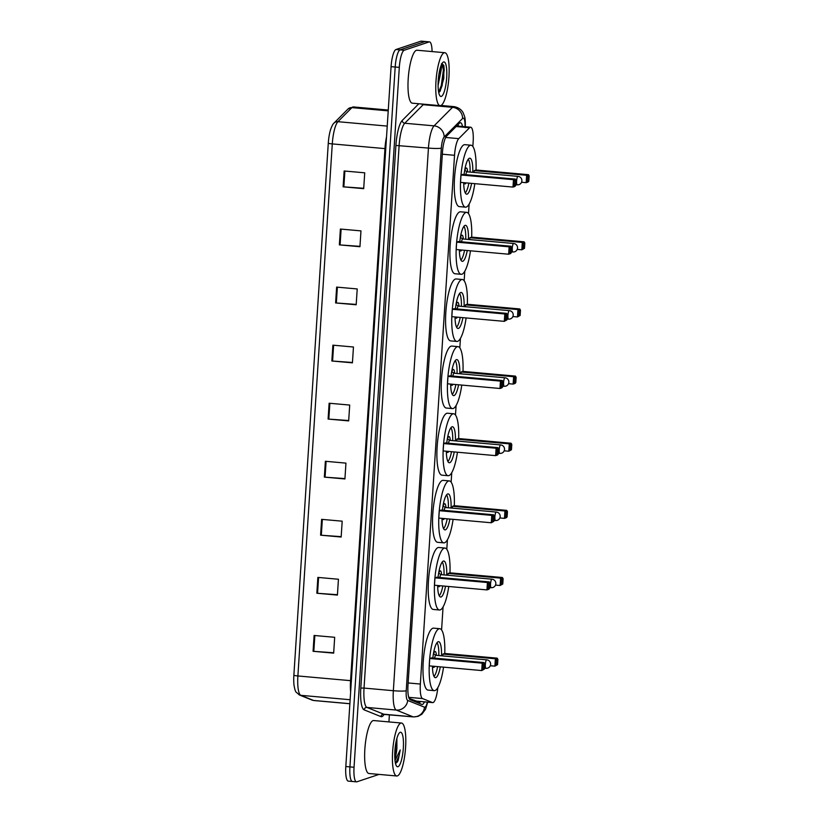 <?xml version="1.0" encoding="UTF-8"?>
<svg xmlns="http://www.w3.org/2000/svg" width="823" height="823" viewBox="0 0 823 823"><rect width="100%" height="100%" fill="white"/><g stroke="black" fill="none" stroke-linecap="round" stroke-linejoin="round"><path stroke-width="1.23" d="M409.103 698.398L416.469 701.083M472.855 146.473L473.153 141.793A15.946 3.776 95.1 0 0 470.684 127.215A15.946 3.776 95.1 0 0 469.594 127.73L458.75 138.634A15.946 3.776 95.1 0 0 454.533 155.3L420.337 684.047A15.946 3.776 95.1 0 0 422.538 698.562L432.425 702.544A15.946 3.776 95.1 0 0 432.692 702.616A15.946 3.776 95.1 0 0 433.083 702.564A15.946 3.776 95.1 0 0 437.815 687.647M441.581 629.955L443.072 606.921M446.796 549.301L447.414 539.785M451.138 482.165L451.755 472.649M455.479 415.029L456.096 405.513M459.831 347.882L460.438 338.376M464.172 280.746L464.779 271.23M468.513 213.61L469.12 204.094M462.536 126.485A15.946 3.776 95.1 0 0 460.479 122.73A15.946 3.776 95.1 0 0 459.399 123.244L446.642 136.062A15.946 3.776 95.1 0 0 442.424 152.728L407.992 685.209A15.946 3.776 95.1 0 0 410.193 699.725L421.808 704.406A15.946 3.776 95.1 0 0 422.076 704.478A15.946 3.776 95.1 0 0 422.466 704.426A15.946 3.776 95.1 0 0 424.452 701.875M420.337 701.515A15.946 3.776 -84.9 0 1 419.246 703.377M379.053 774.402L356.915 781.799A15.946 3.776 -84.9 0 1 356.513 781.85A15.946 3.776 -84.9 0 1 354.044 767.262L399.309 67.383A15.946 3.776 -84.9 0 1 404.216 50.244L429.102 41.932A15.946 3.776 -84.9 0 1 429.493 41.88A15.946 3.776 -84.9 0 1 432.085 51.571M389.392 714.765L388.929 721.915M356.513 781.85L352.398 781.48A15.946 3.776 -84.9 0 1 349.929 766.892L395.194 67.013A15.946 3.776 -84.9 0 1 400.101 49.874L424.987 41.572A15.946 3.776 -84.9 0 1 425.378 41.52A15.946 3.776 -84.9 0 0 424.987 41.572L400.101 49.874A15.946 3.776 -84.9 0 0 395.194 67.013L349.929 766.892A15.946 3.776 -84.9 0 0 352.398 781.48A15.946 3.776 -84.9 0 0 352.8 781.428M458.041 124.602A15.946 3.776 -84.9 0 1 458.421 126.114M293.873 675.199L328.284 143.161A17.437 4.125 -84.9 0 1 329.951 131.896C329.982 130.98 332.338 124.088 334.035 123.069A5.319 4.969 44.8 0 1 337.914 121.691A21.264 5.041 95.1 0 0 332.286 143.912L297.885 675.961A5.319 0.535 -176.3 0 1 293.873 675.199A17.437 4.125 -84.9 0 0 293.842 683.008C293.667 683.913 294.963 691.269 296.033 692.03L299.397 694.972A5.319 5.154 111.9 0 0 300.817 695.322L313.573 700.455A21.264 5.041 95.1 0 0 313.923 700.538L349.878 703.747M352.398 781.48L348.283 781.12A15.946 3.776 -84.9 0 1 345.814 766.532L391.079 66.642A15.946 3.776 -84.9 0 1 395.986 49.514L420.872 41.201A15.946 3.776 -84.9 0 1 421.263 41.15L429.493 41.88M336.638 287.104L357.213 288.945L356.184 304.777L335.609 302.936L336.638 287.104M340.393 229.051L360.968 230.882L359.939 246.715L339.364 244.884L340.393 229.051M344.148 170.989L364.723 172.82L363.694 188.662L343.119 186.821L344.148 170.989M325.373 461.281L345.948 463.123L344.919 478.955L324.344 477.124L325.373 461.281M321.618 519.344L342.193 521.185L341.164 537.018L320.589 535.176L321.618 519.344M317.863 577.407L338.438 579.248L337.42 595.08L316.834 593.239L317.863 577.407M314.108 635.469L334.683 637.3L333.665 653.133L313.079 651.302L314.108 635.469M332.883 345.166L353.458 347.008L352.429 362.84L331.854 360.999L332.883 345.166M329.128 403.229L349.703 405.06L348.674 420.903L328.099 419.061L329.128 403.229M348.705 420.532L328.099 419.061M352.46 362.48L331.854 360.999M333.685 652.773L313.079 651.302M337.44 594.71L316.834 593.239M341.195 536.658L320.589 535.176M344.95 478.595L324.344 477.124M363.725 188.292L343.119 186.821M359.97 246.355L339.364 244.884M356.215 304.417L335.609 302.936M400.811 723.119A26.583 6.296 -84.9 0 1 401.47 723.036A26.583 6.296 -84.9 0 1 405.492 748.704A26.583 6.296 -84.9 0 1 397.406 775.904A26.583 6.296 -84.9 0 1 396.748 775.986A26.583 6.296 -84.9 0 1 392.725 750.319A26.583 6.296 -84.9 0 1 400.811 723.119M396.748 775.986L368.971 773.507A26.583 6.296 -84.9 0 1 364.949 747.84A26.583 6.296 -84.9 0 1 373.035 720.639A26.583 6.296 -84.9 0 1 373.693 720.557L401.47 723.036M397.993 766.717A17.334 4.105 -84.9 0 1 396.614 766.162A17.334 4.105 -84.9 0 1 395.019 749.146A17.334 4.105 -84.9 0 1 399.608 732.676A17.334 4.105 -84.9 0 1 400.225 732.305A17.334 4.105 -84.9 0 1 403.332 748.097A17.334 4.105 -84.9 0 1 397.993 766.717M394.762 756.975L396.892 748.076A12.016 2.85 -84.9 0 1 394.845 758.693M395.565 763.693L398.178 760.37L400.225 749.979L395.009 760.555M396.892 748.076L396.892 738.406M394.742 754.619L396.408 740.278M397.252 762.149L398.178 760.37M394.906 750.648L395.688 743.858M395.503 763.466L399.093 755.617L400.225 749.979M443.546 667.144A31.099 7.366 -84.9 0 1 434.997 690.548A31.099 7.366 -84.9 0 1 434.235 690.651A31.099 7.366 -84.9 0 1 429.524 660.612A31.099 7.366 -84.9 0 1 438.988 628.793A31.099 7.366 -84.9 0 1 439.76 628.7A31.099 7.366 -84.9 0 1 444.759 653.483M434.235 690.651L428.063 690.096A31.099 7.366 -84.9 0 1 423.351 660.067A31.099 7.366 -84.9 0 1 432.816 628.247A31.099 7.366 -84.9 0 1 433.587 628.144L439.76 628.7M440.326 666.856A18.075 4.28 -84.9 0 1 435.84 677.617A18.075 4.28 -84.9 0 1 435.388 677.679A18.075 4.28 -84.9 0 1 432.445 666.157M432.857 657.989A18.075 4.28 -84.9 0 1 438.155 641.724A18.075 4.28 -84.9 0 1 438.608 641.673A18.075 4.28 -84.9 0 1 441.519 655.808M497.555 664.675L497.894 659.398L496.598 659.83L496.259 665.107L497.555 664.675L494.901 666.157L495.384 658.77L497.195 658.163L444.729 653.472L442.908 654.079L442.795 655.921M429.74 658.482L429.267 665.869L481.733 670.56L482.216 663.163L429.74 658.482L431.561 657.875L484.027 662.556L482.216 663.163L483.43 664.223L483.091 669.5L484.387 669.068L484.726 663.791L483.43 664.223M496.259 665.107L494.901 666.157L490.292 665.745M496.598 659.83L495.384 658.77L442.908 654.079M484.387 669.068L481.733 670.56L483.091 669.5M484.726 663.791L484.027 662.556M497.894 659.398L497.195 658.163M437.013 642.67A17.54 4.156 -84.9 0 1 438.813 655.571M437.62 666.62A17.54 4.156 -84.9 0 1 433.999 676.403M436.396 655.355A7.973 1.893 95.1 0 0 435.13 651.507A7.973 1.893 95.1 0 0 434.935 651.528A7.973 1.893 95.1 0 0 433.258 654.871M432.857 666.188A7.973 1.893 95.1 0 0 433.711 667.391A7.973 1.893 95.1 0 0 433.916 667.36A7.973 1.893 95.1 0 0 434.77 666.363M435.933 655.334A4.249 1.008 95.1 0 0 435.83 655.303A4.249 1.008 95.1 0 0 435.727 655.314A4.249 1.008 95.1 0 0 434.616 658.153M444.163 52.795A26.583 6.296 -84.9 0 1 444.821 52.713A26.583 6.296 -84.9 0 1 448.844 78.38A26.583 6.296 -84.9 0 1 440.747 105.57A26.583 6.296 -84.9 0 1 440.089 105.653A26.583 6.296 -84.9 0 1 436.077 79.985A26.583 6.296 -84.9 0 1 444.163 52.795M440.089 105.653L412.313 103.173A26.583 6.296 -84.9 0 1 408.301 77.506A26.583 6.296 -84.9 0 1 416.387 50.316A26.583 6.296 -84.9 0 1 417.045 50.234L444.821 52.713M439.894 69.389A12.016 2.85 -84.9 0 1 440.336 74.265L438.093 85.366M441.344 96.394A17.334 4.105 -84.9 0 1 439.966 95.838A17.334 4.105 -84.9 0 1 438.371 78.823A17.334 4.105 -84.9 0 1 442.959 62.353A17.334 4.105 -84.9 0 1 443.566 61.972A17.334 4.105 -84.9 0 1 446.683 77.773A17.334 4.105 -84.9 0 1 441.344 96.394M441.395 63.885C441.951 64.606 441.601 68.062 440.336 74.265M438.731 92.598L440.223 91.055L443.792 78.452L443.854 65.521L441.858 63.484M439.852 91.59L442.116 85.582L444.204 70.109L443.854 65.521M438.649 92.186L441.293 85.499L443.391 70.037L442.095 63.433M448.761 586.49A31.099 7.366 -84.9 0 1 440.212 609.905A31.099 7.366 -84.9 0 1 439.451 609.997A31.099 7.366 -84.9 0 1 434.739 579.968A31.099 7.366 -84.9 0 1 444.204 548.149A31.099 7.366 -84.9 0 1 444.976 548.046A31.099 7.366 -84.9 0 1 449.975 572.829M439.451 609.997L433.268 609.442A31.099 7.366 -84.9 0 1 428.567 579.413A31.099 7.366 -84.9 0 1 438.031 547.593A31.099 7.366 -84.9 0 1 438.803 547.501L444.976 548.046M445.541 586.213A18.075 4.28 -84.9 0 1 441.056 596.973A18.075 4.28 -84.9 0 1 440.603 597.025A18.075 4.28 -84.9 0 1 437.661 585.503M438.073 577.345A18.075 4.28 -84.9 0 1 443.371 561.08A18.075 4.28 -84.9 0 1 443.823 561.019A18.075 4.28 -84.9 0 1 446.735 575.154M502.771 584.021L503.11 578.744L501.814 579.176L501.474 584.453L502.771 584.021L500.117 585.503L500.6 578.116L502.411 577.509L449.944 572.829L448.124 573.436L448.01 575.267M434.956 577.828L434.482 585.225L486.949 589.906L487.432 582.519L434.956 577.828L436.776 577.221L489.243 581.912L487.432 582.519L488.646 583.579L488.306 588.856L489.603 588.424L489.942 583.147L488.646 583.579M501.474 584.453L500.117 585.503L495.508 585.091M501.814 579.176L500.6 578.116L448.124 573.436M489.603 588.424L488.769 589.299L486.949 589.906L488.306 588.856M489.942 583.147L489.243 581.912M503.11 578.744L502.411 577.509M442.229 562.027A17.54 4.156 -84.9 0 1 444.029 574.917M442.836 585.966A17.54 4.156 -84.9 0 1 439.215 595.759M441.612 574.701A7.973 1.893 95.1 0 0 440.346 570.853A7.973 1.893 95.1 0 0 440.151 570.874A7.973 1.893 95.1 0 0 438.474 574.217M438.073 585.544A7.973 1.893 95.1 0 0 438.926 586.737A7.973 1.893 95.1 0 0 439.132 586.706A7.973 1.893 95.1 0 0 439.986 585.709M438.772 573.168L441.107 574.66A4.249 1.008 95.1 0 0 441.046 574.649A4.249 1.008 95.1 0 0 440.943 574.66A4.249 1.008 95.1 0 0 439.832 577.499M453.103 519.354A31.099 7.366 -84.9 0 1 444.554 542.758A31.099 7.366 -84.9 0 1 443.792 542.861A31.099 7.366 -84.9 0 1 439.081 512.822A31.099 7.366 -84.9 0 1 448.545 481.013A31.099 7.366 -84.9 0 1 449.317 480.91A31.099 7.366 -84.9 0 1 454.317 505.692L452.465 506.299L452.352 508.13M443.792 542.861L437.62 542.306A31.099 7.366 -84.9 0 1 432.908 512.276A31.099 7.366 -84.9 0 1 442.373 480.457A31.099 7.366 -84.9 0 1 443.144 480.365L449.317 480.91M449.883 519.066A18.075 4.28 -84.9 0 1 445.397 529.827A18.075 4.28 -84.9 0 1 444.945 529.889A18.075 4.28 -84.9 0 1 442.002 518.367M442.414 510.198A18.075 4.28 -84.9 0 1 447.712 493.944A18.075 4.28 -84.9 0 1 448.165 493.882A18.075 4.28 -84.9 0 1 451.076 508.017M439.297 510.692L438.824 518.079L491.29 522.77L491.773 515.373L439.297 510.692L441.118 510.085L493.584 514.776L491.773 515.373L492.987 516.443L492.648 521.72L493.944 521.288L494.284 516L492.987 516.443M507.112 516.885L507.452 511.608L506.155 512.04L505.816 517.317L507.112 516.885L506.279 517.76L504.458 518.367L499.849 517.955M505.816 517.317L504.458 518.367L504.941 510.98L506.752 510.373L454.286 505.692M506.155 512.04L504.941 510.98L452.465 506.299M493.944 521.288L491.29 522.77L492.648 521.72M494.284 516L493.584 514.776M507.452 511.608L506.752 510.373M446.57 494.89A17.54 4.156 -84.9 0 1 448.37 507.781M447.177 518.829A17.54 4.156 -84.9 0 1 443.556 528.613M445.953 507.565A7.973 1.893 95.1 0 0 444.687 503.717A7.973 1.893 95.1 0 0 444.492 503.738A7.973 1.893 95.1 0 0 442.815 507.081M442.414 518.408A7.973 1.893 95.1 0 0 443.268 519.601A7.973 1.893 95.1 0 0 443.474 519.57A7.973 1.893 95.1 0 0 444.327 518.572M445.49 507.544A4.249 1.008 95.1 0 0 445.387 507.513A4.249 1.008 95.1 0 0 445.284 507.524A4.249 1.008 95.1 0 0 444.173 510.363M457.444 452.218A31.099 7.366 -84.9 0 1 448.895 475.622A31.099 7.366 -84.9 0 1 448.134 475.725A31.099 7.366 -84.9 0 1 443.422 445.685A31.099 7.366 -84.9 0 1 452.887 413.866A31.099 7.366 -84.9 0 1 453.658 413.774A31.099 7.366 -84.9 0 1 458.658 438.556M448.134 475.725L441.961 475.169A31.099 7.366 -84.9 0 1 437.25 445.14A31.099 7.366 -84.9 0 1 446.714 413.321A31.099 7.366 -84.9 0 1 447.486 413.218L453.658 413.774M454.234 451.93A18.075 4.28 -84.9 0 1 449.739 462.691A18.075 4.28 -84.9 0 1 449.286 462.752A18.075 4.28 -84.9 0 1 446.344 451.23M446.755 443.062A18.075 4.28 -84.9 0 1 452.053 426.798A18.075 4.28 -84.9 0 1 452.506 426.746A18.075 4.28 -84.9 0 1 455.417 440.881M511.453 449.749L511.793 444.471L510.497 444.904L510.157 450.181L511.453 449.749L508.799 451.23L509.283 443.844L511.093 443.237L458.627 438.546L456.806 439.153L456.693 440.994M443.638 443.556L443.165 450.942L495.631 455.633L496.115 448.237L443.638 443.556L445.459 442.949L497.925 447.63L496.115 448.237L497.329 449.296L496.989 454.574L498.285 454.142L498.625 448.864L497.329 449.296M510.157 450.181L508.799 451.23L504.19 450.819M510.497 444.904L509.283 443.844L456.806 439.153M498.285 454.142L497.452 455.026L495.631 455.633L496.989 454.574M498.625 448.864L497.925 447.63M511.793 444.471L511.093 443.237M450.911 427.744A17.54 4.156 -84.9 0 1 452.712 440.644M451.518 451.693A17.54 4.156 -84.9 0 1 447.897 461.477M450.294 440.428A7.973 1.893 95.1 0 0 449.029 436.571A7.973 1.893 95.1 0 0 448.833 436.601A7.973 1.893 95.1 0 0 447.156 439.945M446.755 451.261A7.973 1.893 95.1 0 0 447.609 452.455A7.973 1.893 95.1 0 0 447.815 452.434A7.973 1.893 95.1 0 0 448.669 451.436M449.831 440.408A4.249 1.008 95.1 0 0 449.728 440.377A4.249 1.008 95.1 0 0 449.625 440.387A4.249 1.008 95.1 0 0 448.514 443.216M461.785 385.082A31.099 7.366 -84.9 0 1 453.236 408.486A31.099 7.366 -84.9 0 1 452.475 408.578A31.099 7.366 -84.9 0 1 447.763 378.549A31.099 7.366 -84.9 0 1 457.238 346.73A31.099 7.366 -84.9 0 1 458 346.637A31.099 7.366 -84.9 0 1 462.999 371.42L461.147 372.017L461.034 373.858M452.475 408.578L446.303 408.033A31.099 7.366 -84.9 0 1 441.591 377.994A31.099 7.366 -84.9 0 1 451.055 346.185A31.099 7.366 -84.9 0 1 451.827 346.082L458 346.637M458.576 384.794A18.075 4.28 -84.9 0 1 454.08 395.554A18.075 4.28 -84.9 0 1 453.627 395.606A18.075 4.28 -84.9 0 1 450.685 384.094M451.097 375.926A18.075 4.28 -84.9 0 1 456.395 359.661A18.075 4.28 -84.9 0 1 456.847 359.61A18.075 4.28 -84.9 0 1 459.759 373.745M447.99 376.42L447.506 383.806L499.973 388.487L500.456 381.1L447.99 376.42L449.8 375.813L502.267 380.493L500.456 381.1L501.67 382.16L501.33 387.438L502.627 387.005L502.966 381.728L501.67 382.16M515.795 382.613L516.134 377.335L514.838 377.767L514.498 383.045L515.795 382.613L514.961 383.487L513.141 384.094L508.532 383.683M514.498 383.045L513.141 384.094L513.624 376.708L515.435 376.101L462.968 371.41M514.838 377.767L513.624 376.708L461.147 372.017M502.627 387.005L501.793 387.88L499.973 388.487L501.33 387.438M502.966 381.728L502.267 380.493M516.134 377.335L515.435 376.101M455.253 360.608A17.54 4.156 -84.9 0 1 457.053 373.498M455.86 384.547A17.54 4.156 -84.9 0 1 452.239 394.34M454.635 373.282A7.973 1.893 95.1 0 0 453.37 369.434A7.973 1.893 95.1 0 0 453.175 369.465A7.973 1.893 95.1 0 0 451.498 372.798M451.097 384.125A7.973 1.893 95.1 0 0 451.95 385.318A7.973 1.893 95.1 0 0 452.156 385.298A7.973 1.893 95.1 0 0 453.01 384.3M454.173 373.272A4.249 1.008 95.1 0 0 454.07 373.231A4.249 1.008 95.1 0 0 453.967 373.251A4.249 1.008 95.1 0 0 452.856 376.08M466.127 317.945A31.099 7.366 -84.9 0 1 457.578 341.35A31.099 7.366 -84.9 0 1 456.816 341.442A31.099 7.366 -84.9 0 1 452.105 311.413A31.099 7.366 -84.9 0 1 461.58 279.594A31.099 7.366 -84.9 0 1 462.341 279.501A31.099 7.366 -84.9 0 1 467.341 304.273M456.816 341.442L450.644 340.897A31.099 7.366 -84.9 0 1 445.932 310.857A31.099 7.366 -84.9 0 1 455.407 279.038A31.099 7.366 -84.9 0 1 456.168 278.946L462.341 279.501M462.917 317.657A18.075 4.28 -84.9 0 1 458.421 328.418A18.075 4.28 -84.9 0 1 457.969 328.47A18.075 4.28 -84.9 0 1 455.026 316.948M455.438 308.79A18.075 4.28 -84.9 0 1 460.736 292.525A18.075 4.28 -84.9 0 1 461.189 292.463A18.075 4.28 -84.9 0 1 464.1 306.609M520.136 315.466L520.475 310.189L519.179 310.621L518.84 315.909L520.136 315.466L517.482 316.958L517.965 309.561L519.776 308.954L467.31 304.273L465.489 304.88L465.376 306.722M452.331 309.273L451.848 316.67L504.314 321.351L504.797 313.964L452.331 309.273L454.142 308.676L506.608 313.357L504.797 313.964L506.011 315.024L505.672 320.301L506.968 319.869L507.307 314.592L506.011 315.024M518.84 315.909L517.482 316.958L512.873 316.546M519.179 310.621L517.965 309.561L465.489 304.88M506.968 319.869L504.314 321.351L505.672 320.301M507.307 314.592L506.608 313.357M520.475 310.189L519.776 308.954M459.594 293.472A17.54 4.156 -84.9 0 1 461.394 306.362M460.201 317.411A17.54 4.156 -84.9 0 1 456.58 327.204M458.977 306.146A7.973 1.893 95.1 0 0 457.711 302.298A7.973 1.893 95.1 0 0 457.516 302.319A7.973 1.893 95.1 0 0 455.839 305.662M455.438 316.989A7.973 1.893 95.1 0 0 456.302 318.182A7.973 1.893 95.1 0 0 456.498 318.162A7.973 1.893 95.1 0 0 457.351 317.164M458.514 306.125A4.249 1.008 95.1 0 0 458.411 306.094A4.249 1.008 95.1 0 0 458.308 306.115A4.249 1.008 95.1 0 0 457.197 308.944M470.468 250.799A31.099 7.366 -84.9 0 1 461.919 274.213A31.099 7.366 -84.9 0 1 461.158 274.306A31.099 7.366 -84.9 0 1 456.456 244.277A31.099 7.366 -84.9 0 1 465.921 212.457A31.099 7.366 -84.9 0 1 466.682 212.355A31.099 7.366 -84.9 0 1 471.682 237.137M461.158 274.306L454.985 273.75A31.099 7.366 -84.9 0 1 450.274 243.721A31.099 7.366 -84.9 0 1 459.748 211.902A31.099 7.366 -84.9 0 1 460.51 211.809L466.682 212.355M467.258 250.521A18.075 4.28 -84.9 0 1 462.763 261.282A18.075 4.28 -84.9 0 1 462.31 261.333A18.075 4.28 -84.9 0 1 459.368 249.811M459.779 241.653A18.075 4.28 -84.9 0 1 465.077 225.389A18.075 4.28 -84.9 0 1 465.53 225.327A18.075 4.28 -84.9 0 1 468.441 239.462M524.477 248.33L524.817 243.052L523.521 243.485L523.181 248.762L524.477 248.33L521.823 249.811L522.307 242.425L524.117 241.818L471.651 237.137L469.83 237.744L469.717 239.575M456.672 242.137L456.189 249.534L508.655 254.214L509.139 246.828L456.672 242.137L458.483 241.53L510.949 246.221L509.139 246.828L510.353 247.888L510.013 253.165L511.309 252.733L511.649 247.456L510.353 247.888M523.181 248.762L521.823 249.811L517.214 249.4M523.521 243.485L522.307 242.425L469.83 237.744M511.309 252.733L510.476 253.607L508.655 254.214L510.013 253.165M511.649 247.456L510.949 246.221M524.817 243.052L524.117 241.818M463.935 226.335A17.54 4.156 -84.9 0 1 465.736 239.226M464.542 250.274A17.54 4.156 -84.9 0 1 460.921 260.068M463.318 239.009A7.973 1.893 95.1 0 0 462.053 235.162A7.973 1.893 95.1 0 0 461.857 235.183A7.973 1.893 95.1 0 0 460.18 238.526M459.779 249.853A7.973 1.893 95.1 0 0 460.643 251.046A7.973 1.893 95.1 0 0 460.839 251.015A7.973 1.893 95.1 0 0 461.693 250.017M460.479 237.477L462.814 238.968A4.249 1.008 95.1 0 0 462.752 238.958A4.249 1.008 95.1 0 0 462.649 238.968A4.249 1.008 95.1 0 0 461.538 241.808M474.809 183.663A31.099 7.366 -84.9 0 1 466.26 207.067A31.099 7.366 -84.9 0 1 465.499 207.17A31.099 7.366 -84.9 0 1 460.798 177.13A31.099 7.366 -84.9 0 1 470.262 145.321A31.099 7.366 -84.9 0 1 471.023 145.218A31.099 7.366 -84.9 0 1 476.023 170.001L474.171 170.608L474.058 172.439M465.499 207.17L459.327 206.614A31.099 7.366 -84.9 0 1 454.625 176.585A31.099 7.366 -84.9 0 1 464.09 144.766A31.099 7.366 -84.9 0 1 464.851 144.673L471.023 145.218M471.6 183.375A18.075 4.28 -84.9 0 1 467.104 194.135A18.075 4.28 -84.9 0 1 466.651 194.197A18.075 4.28 -84.9 0 1 463.709 182.675M464.121 174.507A18.075 4.28 -84.9 0 1 469.419 158.253A18.075 4.28 -84.9 0 1 469.871 158.191A18.075 4.28 -84.9 0 1 472.783 172.326M461.014 175.001L460.53 182.387L512.996 187.078L513.48 179.681L461.014 175.001L462.824 174.394L515.291 179.085L513.48 179.681L514.694 180.751L514.354 186.029L515.651 185.597L515.99 180.309L514.694 180.751M528.819 181.194L529.158 175.916L527.862 176.348L527.522 181.626L528.819 181.194L527.985 182.068L526.164 182.675L521.556 182.264M527.522 181.626L526.164 182.675L526.648 175.289L528.459 174.682L475.992 170.001M527.862 176.348L526.648 175.289L474.171 170.608M515.651 185.597L514.817 186.471L512.996 187.078L514.354 186.029M515.99 180.309L515.291 179.085M529.158 175.916L528.459 174.682M468.277 159.199A17.54 4.156 -84.9 0 1 470.087 172.089M468.884 183.138A17.54 4.156 -84.9 0 1 465.262 192.921M467.659 171.873A7.973 1.893 95.1 0 0 466.394 168.026A7.973 1.893 95.1 0 0 466.199 168.046A7.973 1.893 95.1 0 0 464.522 171.39M464.121 182.706A7.973 1.893 95.1 0 0 464.985 183.91A7.973 1.893 95.1 0 0 465.18 183.879A7.973 1.893 95.1 0 0 466.034 182.881M467.197 171.853A4.249 1.008 95.1 0 0 467.094 171.822A4.249 1.008 95.1 0 0 466.991 171.832A4.249 1.008 95.1 0 0 465.88 174.671M415.708 701.052L432.425 702.544M418.454 701.34A15.946 15.452 111.9 0 1 417.683 702.739M408.722 697.328L422.538 698.562M408.136 682.956L420.337 684.047M442.332 154.21L454.533 155.3M445.675 137.472L458.75 138.634M456.127 126.526L469.594 127.73M465.016 126.701A10.627 2.52 95.1 0 0 463.04 118.173A10.627 2.52 95.1 0 0 462.588 118.481L444.142 137.019A10.627 2.52 95.1 0 0 441.323 148.13L406.233 690.754A10.627 2.52 95.1 0 0 407.704 700.435L424.514 707.204A10.627 2.52 95.1 0 0 424.956 707.214A10.627 2.52 95.1 0 0 427.332 702.132M427.713 702.173L425.522 709.303L421.849 714.23L418.033 716.38L413.455 716.915A21.264 5.041 -84.9 0 1 413.105 716.833L396.295 710.064A21.264 5.041 -84.9 0 1 393.353 690.703L428.444 148.078A21.264 5.041 -84.9 0 1 434.071 125.857L452.516 107.319A21.264 5.041 -84.9 0 1 453.442 106.692A21.264 5.041 -84.9 0 1 453.967 106.63L441.005 105.467M423.824 104.202A21.264 5.041 95.1 0 0 423.197 104.696L452.516 107.319A10.627 9.938 44.8 0 1 462.588 118.481M424.514 707.204A10.627 10.298 111.9 0 1 413.105 716.833L383.785 714.21A21.264 5.041 95.1 0 0 384.135 714.302A23.918 5.668 -84.9 0 1 381.923 716.638A23.918 5.668 -84.9 0 1 380.926 716.617L364.126 709.848A23.918 5.668 -84.9 0 1 360.813 688.069L395.904 145.455A23.918 5.668 -84.9 0 1 402.241 120.446L418.835 103.76M354.044 767.262L345.814 766.532M429.102 41.932L420.872 41.201M404.216 50.244L395.986 49.514M399.309 67.383L391.079 66.642M407.704 700.435A10.627 10.298 111.9 0 1 396.295 710.064L366.976 707.441L383.785 714.21A2.654 2.572 -68.1 0 0 380.926 716.617M406.233 690.754A10.627 1.06 -176.3 0 1 393.353 690.703L364.033 688.079A21.264 5.041 95.1 0 0 366.976 707.441A2.654 2.572 -68.1 0 0 364.126 709.848M444.142 137.019A10.627 9.938 44.8 0 0 434.071 125.857L404.751 123.244A21.264 5.041 95.1 0 0 399.124 145.465L364.033 688.079L360.813 688.069M421.623 104.007A2.654 2.479 -135.2 0 0 423.197 104.696L404.751 123.244A2.654 2.479 -135.2 0 1 402.241 120.446M441.323 148.13A10.627 1.06 -176.3 0 1 428.444 148.078L395.904 145.455M313.923 700.538L312.154 700.116A5.319 5.154 111.9 0 0 313.573 700.455L349.878 703.696M328.284 143.161A5.319 0.535 3.7 0 0 332.286 143.912L384.958 148.613A21.264 5.041 -84.9 0 1 386.532 136.885M350.649 691.845A21.264 5.041 -84.9 0 1 350.557 680.662L297.885 675.961A21.264 5.041 95.1 0 0 300.817 695.322L350.135 699.725M334.035 123.069L348.026 108.996A5.319 4.969 44.8 0 1 351.915 107.618L337.914 121.691L387.232 126.094M348.026 108.996L353.355 106.928A21.264 5.041 95.1 0 0 351.915 107.618L388.219 110.858M351.359 680.734A5.319 0.535 -176.3 0 0 350.557 680.662L384.958 148.613A5.319 0.535 -176.3 0 1 385.771 148.696M329.858 403.291L328.83 419.123M326.103 461.353L325.075 477.175M322.349 519.416L321.32 535.238M318.594 577.468L317.565 593.301M314.839 635.531L313.81 651.363M333.613 345.228L332.585 361.06M337.368 287.176L336.34 302.998M341.123 229.113L340.094 244.935M344.878 171.05L343.849 186.883M484.449 668.183L486.002 668.317A4.249 4.249 0 0 0 490.621 664.356A4.249 4.249 0 0 0 486.753 659.851A4.249 1.008 95.1 0 0 486.65 659.861A4.249 1.008 95.1 0 0 485.344 664.428A4.249 1.008 95.1 0 0 486.002 668.317A4.249 1.008 95.1 0 0 486.105 668.307M489.664 587.529L491.218 587.673A4.249 4.249 0 0 0 495.837 583.702A4.249 4.249 0 0 0 491.969 579.197A4.249 1.008 95.1 0 0 491.866 579.207A4.249 1.008 95.1 0 0 490.559 583.774A4.249 1.008 95.1 0 0 491.218 587.673A4.249 1.008 95.1 0 0 491.321 587.653M494.006 520.393L495.559 520.527A4.249 4.249 0 0 0 500.178 516.566A4.249 4.249 0 0 0 496.31 512.06A4.249 1.008 95.1 0 0 496.207 512.071A4.249 1.008 95.1 0 0 494.901 516.638A4.249 1.008 95.1 0 0 495.559 520.527A4.249 1.008 95.1 0 0 495.662 520.517M498.347 453.257L499.9 453.391A4.249 4.249 0 0 0 504.52 449.43A4.249 4.249 0 0 0 500.651 444.924A4.249 1.008 95.1 0 0 500.549 444.934A4.249 1.008 95.1 0 0 499.242 449.502A4.249 1.008 95.1 0 0 499.9 453.391A4.249 1.008 95.1 0 0 500.003 453.38M502.688 386.11L504.242 386.254A4.249 4.249 0 0 0 508.861 382.294A4.249 4.249 0 0 0 504.993 377.778A4.249 1.008 95.1 0 0 504.89 377.798A4.249 1.008 95.1 0 0 503.583 382.366A4.249 1.008 95.1 0 0 504.242 386.254A4.249 1.008 95.1 0 0 504.345 386.244M507.03 318.974L508.583 319.118A4.249 4.249 0 0 0 513.202 315.158A4.249 4.249 0 0 0 509.344 310.641A4.249 1.008 95.1 0 0 509.231 310.662A4.249 1.008 95.1 0 0 507.925 315.23A4.249 1.008 95.1 0 0 508.583 319.118A4.249 1.008 95.1 0 0 508.686 319.098M511.371 251.838L512.924 251.982A4.249 4.249 0 0 0 517.544 248.011A4.249 4.249 0 0 0 513.686 243.505A4.249 1.008 95.1 0 0 513.573 243.515A4.249 1.008 95.1 0 0 512.266 248.083A4.249 1.008 95.1 0 0 512.924 251.982A4.249 1.008 95.1 0 0 513.027 251.961M515.712 184.702L517.266 184.836A4.249 4.249 0 0 0 521.885 180.875A4.249 4.249 0 0 0 518.027 176.369A4.249 1.008 95.1 0 0 517.914 176.379A4.249 1.008 95.1 0 0 516.607 180.947A4.249 1.008 95.1 0 0 517.266 184.836A4.249 1.008 95.1 0 0 517.369 184.825M415.985 701.124L432.692 702.616M418.434 703.048L419.411 701.433M457.835 126.063L457.588 125.055M456.683 125.96L470.684 127.215M383.549 714.385L413.455 716.915M465.273 127.627C465.468 121.948 465.211 118.162 464.491 116.269L463.359 113.245C463.071 112.525 460.993 107.844 453.967 106.63M312.154 700.116L299.397 694.972M353.355 106.928L388.271 110.045M435.892 655.303L433.556 653.822M435.83 655.303L486.753 659.851M441.046 574.649L491.969 579.197M445.449 507.513L443.113 506.032M445.387 507.513L496.31 512.06M449.79 440.377L447.455 438.896M449.728 440.377L500.651 444.924M454.131 373.241L451.796 371.749M454.07 373.231L504.993 377.778M458.473 306.105L456.137 304.613M458.411 306.094L509.344 310.641M462.752 238.958L513.686 243.505M467.155 171.822L464.82 170.34M467.094 171.822L518.027 176.369"/></g></svg>
